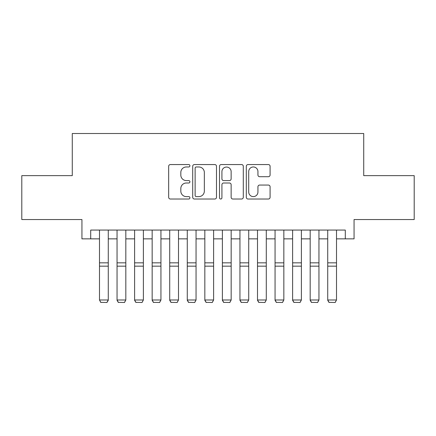 <?xml version="1.0" encoding="UTF-8"?>
<svg xmlns="http://www.w3.org/2000/svg" width="436" height="436" viewBox="0 0 436 436"><rect width="100%" height="100%" fill="white"/><g stroke="black" fill="none" stroke-linecap="round" stroke-linejoin="round"><path stroke-width="0.65" d="M189.911 165.767A1.204 1.204 0 0 0 188.701 164.557L170.394 164.557A1.722 1.722 0 0 0 168.672 166.28L168.672 197.301A1.722 1.722 0 0 0 170.394 199.023L188.701 199.023A1.204 1.204 0 0 0 189.911 197.819A1.204 1.204 0 0 0 188.701 196.614L186.335 196.614A5.515 5.515 0 0 1 180.82 191.099L180.82 188.516A5.515 5.515 0 0 1 186.335 183L188.701 183A1.204 1.204 0 0 0 189.911 181.79A1.204 1.204 0 0 0 188.701 180.586L186.335 180.586A5.515 5.515 0 0 1 180.82 175.07L180.82 172.487A5.515 5.515 0 0 1 186.335 166.972L188.701 166.972A1.204 1.204 0 0 0 189.911 165.767M268.363 176.711A1.722 1.722 0 0 0 270.086 174.983L270.086 166.28A1.722 1.722 0 0 0 268.363 164.557L248.03 164.557A1.722 1.722 0 0 0 246.307 166.28L246.307 197.301A1.722 1.722 0 0 0 248.03 199.023L268.363 199.023A1.722 1.722 0 0 0 270.086 197.301L270.086 186.788A1.722 1.722 0 0 0 268.363 185.066L259.66 185.066A1.722 1.722 0 0 0 257.938 186.788L257.938 192.004A4.611 4.611 0 0 1 253.327 196.614A4.611 4.611 0 0 1 248.716 192.004L248.716 171.582A4.611 4.611 0 0 1 253.327 166.972A4.611 4.611 0 0 1 257.938 171.582L257.938 174.983A1.722 1.722 0 0 0 259.66 176.711L268.363 176.711M90.71 238.852L90.71 230.072L345.29 230.072L345.29 238.852L354.065 238.852L354.065 219.542L414.2 219.542L414.2 175.648L363.722 175.648L363.722 133.509L72.278 133.509L72.278 175.648L21.8 175.648L21.8 219.542L81.935 219.542L81.935 238.852L99.49 238.852M216.49 166.28A1.722 1.722 0 0 0 214.768 164.557L194.434 164.557A1.722 1.722 0 0 0 192.712 166.28L192.712 197.301A1.722 1.722 0 0 0 194.434 199.023L214.768 199.023A1.722 1.722 0 0 0 216.49 197.301L216.49 166.28M221.232 164.557L241.566 164.557A1.722 1.722 0 0 1 243.288 166.28L243.288 197.301A1.722 1.722 0 0 1 241.566 199.023L232.862 199.023A1.722 1.722 0 0 1 231.14 197.301L231.14 184.722A1.722 1.722 0 0 0 229.418 183L223.646 183A1.722 1.722 0 0 0 221.919 184.722L221.919 197.819A1.204 1.204 0 0 1 220.714 199.023A1.204 1.204 0 0 1 219.51 197.819L219.51 166.28A1.722 1.722 0 0 1 221.232 164.557M108.27 238.852L117.05 238.852M125.824 238.852L134.604 238.852M143.384 238.852L152.159 238.852M160.939 238.852L169.718 238.852M178.498 238.852L187.273 238.852M196.053 238.852L204.833 238.852M213.613 238.852L222.387 238.852M231.167 238.852L239.947 238.852M248.727 238.852L257.502 238.852M266.282 238.852L275.062 238.852M283.841 238.852L292.616 238.852M301.396 238.852L310.176 238.852M318.95 238.852L327.73 238.852M336.51 238.852L345.29 238.852M196.331 166.972A1.204 1.204 0 0 0 195.121 168.176L195.121 195.404A1.204 1.204 0 0 0 196.331 196.614L198.827 196.614A5.515 5.515 0 0 0 204.342 191.099L204.342 172.487A5.515 5.515 0 0 0 198.827 166.972L196.331 166.972M231.14 171.67A4.611 4.611 0 0 0 226.529 167.059A4.611 4.611 0 0 0 221.919 171.67L221.919 178.864A1.722 1.722 0 0 0 223.646 180.586L229.418 180.586A1.722 1.722 0 0 0 231.14 178.864L231.14 171.67M108.27 230.072L108.27 300.306L106.951 302.491L100.809 302.361L106.951 302.491M100.809 302.491L99.49 299.99L108.27 299.99L106.951 302.361M99.49 230.072L99.49 299.99L100.809 302.361M117.05 300.306L118.363 302.491L117.05 299.99L125.824 299.99L124.511 302.491L118.363 302.361L124.511 302.491M134.604 300.306L135.923 302.491L134.604 299.99L143.384 299.99L142.065 302.491L135.923 302.361L142.065 302.491M152.159 300.306L153.477 302.491L152.159 299.99L160.939 299.99L159.625 302.491L153.477 302.361L159.625 302.491M169.718 300.306L171.037 302.491L169.718 299.99L178.498 299.99L177.18 302.491L171.037 302.361L177.18 302.491M125.824 230.072L125.824 299.99L124.511 302.361M117.05 230.072L117.05 299.99L118.363 302.361M143.384 230.072L143.384 299.99L142.065 302.361M134.604 230.072L134.604 299.99L135.923 302.361M160.939 230.072L160.939 299.99L159.625 302.361M152.159 230.072L152.159 299.99L153.477 302.361M178.498 230.072L178.498 299.99L177.18 302.361M169.718 230.072L169.718 299.99L171.037 302.361M187.273 300.306L188.592 302.491L187.273 299.99L196.053 299.99L194.739 302.491L188.592 302.361L194.739 302.491M196.053 230.072L196.053 299.99L194.739 302.361M187.273 230.072L187.273 299.99L188.592 302.361M204.833 300.306L206.152 302.491L204.833 299.99L213.613 299.99L212.294 302.491L206.152 302.361L212.294 302.491M213.613 230.072L213.613 299.99L212.294 302.361M204.833 230.072L204.833 299.99L206.152 302.361M222.387 300.306L223.706 302.491L222.387 299.99L231.167 299.99L229.848 302.491L223.706 302.361L229.848 302.491M231.167 230.072L231.167 299.99L229.848 302.361M222.387 230.072L222.387 299.99L223.706 302.361M239.947 300.306L241.261 302.491L239.947 299.99L248.727 299.99L247.408 302.491L241.261 302.361L247.408 302.491M248.727 230.072L248.727 299.99L247.408 302.361M239.947 230.072L239.947 299.99L241.261 302.361M257.502 300.306L258.82 302.491L257.502 299.99L266.282 299.99L264.963 302.491L258.82 302.361L264.963 302.491M266.282 230.072L266.282 299.99L264.963 302.361M257.502 230.072L257.502 299.99L258.82 302.361M275.062 300.306L276.375 302.491L275.062 299.99L283.841 299.99L282.523 302.491L276.375 302.361L282.523 302.491M283.841 230.072L283.841 299.99L282.523 302.361M275.062 230.072L275.062 299.99L276.375 302.361M292.616 300.306L293.935 302.491L292.616 299.99L301.396 299.99L300.077 302.491L293.935 302.361L300.077 302.491M301.396 230.072L301.396 299.99L300.077 302.361M292.616 230.072L292.616 299.99L293.935 302.361M310.176 300.306L311.489 302.491L310.176 299.99L318.95 299.99L317.637 302.491L311.489 302.361L317.637 302.491M318.95 230.072L318.95 299.99L317.637 302.361M310.176 230.072L310.176 299.99L311.489 302.361M327.73 300.306L329.049 302.491L327.73 299.99L336.51 299.99L335.191 302.491L329.049 302.361L335.191 302.491M336.51 230.072L336.51 299.99L335.191 302.361M327.73 230.072L327.73 299.99L329.049 302.361M108.27 262.848L99.49 262.848M108.27 266.173L99.49 266.173M125.824 262.848L117.05 262.848M125.824 266.173L117.05 266.173M143.384 262.848L134.604 262.848M143.384 266.173L134.604 266.173M160.939 262.848L152.159 262.848M160.939 266.173L152.159 266.173M178.498 262.848L169.718 262.848M178.498 266.173L169.718 266.173M196.053 262.848L187.273 262.848M196.053 266.173L187.273 266.173M213.613 262.848L204.833 262.848M213.613 266.173L204.833 266.173M231.167 262.848L222.387 262.848M231.167 266.173L222.387 266.173M248.727 262.848L239.947 262.848M248.727 266.173L239.947 266.173M266.282 262.848L257.502 262.848M266.282 266.173L257.502 266.173M283.841 262.848L275.062 262.848M283.841 266.173L275.062 266.173M301.396 262.848L292.616 262.848M301.396 266.173L292.616 266.173M318.95 262.848L310.176 262.848M318.95 266.173L310.176 266.173M336.51 262.848L327.73 262.848M336.51 266.173L327.73 266.173"/></g></svg>
